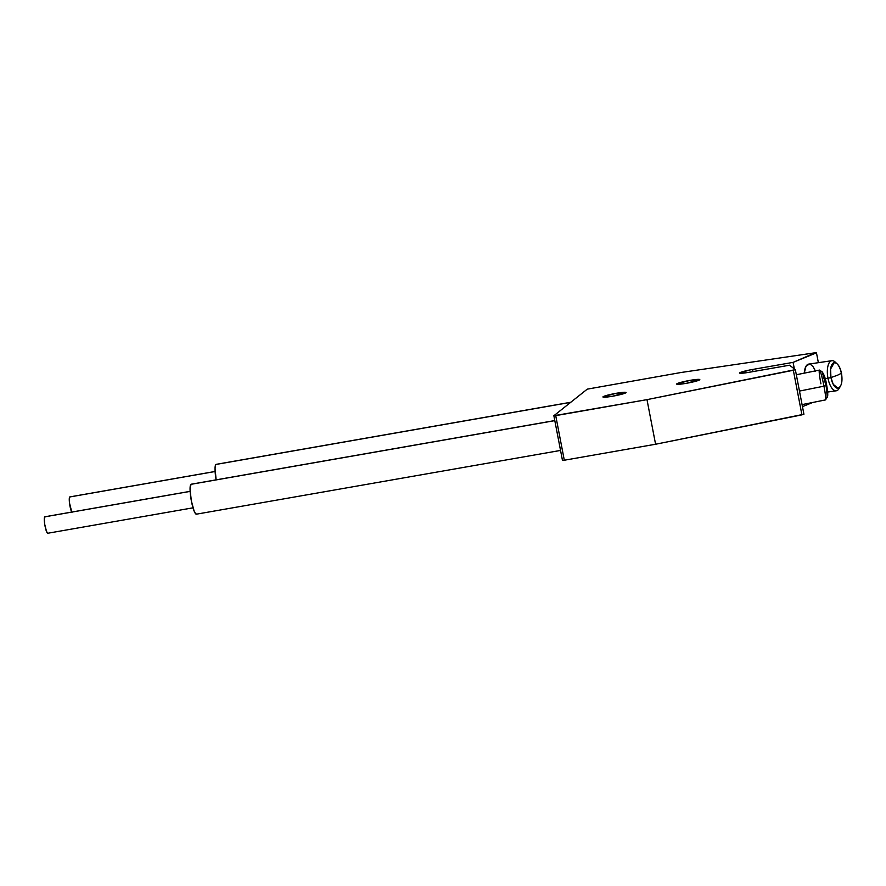 <?xml version="1.0" encoding="UTF-8"?>
<svg xmlns="http://www.w3.org/2000/svg" width="886" height="886" viewBox="0 0 886 886"><rect width="100%" height="100%" fill="white"/><g stroke="black" fill="none" stroke-linecap="round" stroke-linejoin="round"><path stroke-width="1.33" d="M739.71 372.829A11.407 1.074 169.1 0 1 752.546 369.473L752.967 371.611L752.546 369.473L793.092 362.374L815.341 352.75L681.124 372.485L587.274 389.142L553.861 415.733L555.721 415.623L646.99 399.641L793.335 370.259L795.34 369.639L789.526 365.209L746.865 372.663L739.71 372.829L750.353 369.872L793.092 362.374L794.354 368.886L793.092 362.374L816.471 352.827L818.365 362.673L816.471 352.827L815.341 352.75L681.124 372.485L587.274 389.142L553.861 415.733L562.455 460.332L564.304 460.222L655.585 444.24L803.923 414.238L795.34 369.639L646.99 399.641L553.861 415.733L562.455 460.332L564.304 460.222L555.721 415.623L564.304 460.222L655.585 444.24L646.99 399.641L655.585 444.24L801.93 414.858L793.335 370.259L801.93 414.858L803.923 414.238L795.34 369.639L789.526 365.209L748.98 372.308A11.407 1.074 169.1 0 1 739.566 373.039A11.407 1.074 169.1 0 1 739.71 372.829L739.71 372.829M625.948 392.742A11.784 1.107 169.1 0 1 613.699 396.02A11.784 1.107 169.1 0 1 602.945 396.972A11.784 1.107 169.1 0 1 603.089 396.74L616.357 393.273L626.081 392.487L612.669 396.208L605.138 397.194L603.089 396.74A11.784 1.107 169.1 0 1 615.338 393.462A11.784 1.107 169.1 0 1 626.092 392.509A11.784 1.107 169.1 0 1 625.948 392.742M699.663 379.839A11.784 1.107 169.1 0 1 687.414 383.117A11.784 1.107 169.1 0 1 676.66 384.059A11.784 1.107 169.1 0 1 676.815 383.837L690.083 380.371L699.807 379.585L686.395 383.306L678.853 384.28L676.815 383.837A11.784 1.107 169.1 0 1 689.053 380.548A11.784 1.107 169.1 0 1 699.807 379.607A11.784 1.107 169.1 0 1 699.663 379.839M802.461 406.652L812.695 402.477L802.461 406.652M71.888 512.518L69.496 502.971L69.352 497.987L70.016 496.913A8.362 1.473 80.1 0 0 69.861 496.902A8.362 1.473 80.1 0 0 69.728 496.968L215.099 471.518L69.728 496.968A8.362 1.473 80.1 0 0 69.54 503.326A8.362 1.473 80.1 0 0 71.677 512.086M570.794 402.255L216.129 464.353A15.206 2.68 80.1 0 0 215.885 464.463L570.673 402.355L215.885 464.463A15.206 2.68 80.1 0 0 216.118 479.847L215.043 468.018L215.475 465.117L216.405 464.375M841.335 373.316L841.512 373.327C842.73 381.6 841.567 386.573 838.023 388.223L833.239 384.336L830.946 377.558L827.978 378.233A15.206 6.446 81.6 0 0 839.031 388.589L840.338 386.362A12.925 5.482 -98.4 0 1 830.946 377.558L837.503 375.232L830.946 377.558A12.925 5.482 -98.4 0 1 831.544 365.287A12.925 5.482 -98.4 0 1 837.015 363.758A12.925 5.482 -98.4 0 1 841.335 373.316L837.503 375.232L841.335 373.316M839.629 387.37A15.206 6.446 -98.4 0 1 836.306 390.781A15.206 6.446 -98.4 0 1 827.978 378.233L825.187 378.643L827.978 378.233A15.206 6.446 -98.4 0 1 831.876 360.691A15.206 6.446 -98.4 0 1 836.041 363.005M831.876 360.691L808.719 364.102A15.206 6.446 81.6 0 0 804.244 373.15L805.95 366.361L809.317 364.068M810.624 364.456L813.226 366.859L815.485 371.145M841.512 373.327C839.972 366.45 837.547 362.883 834.258 362.651L830.57 369.074L830.946 377.558L827.978 378.233A15.206 6.446 81.6 0 1 828.687 363.792A15.206 6.446 81.6 0 1 835.121 361.997L837.015 363.758M826.162 384.258L827.214 397.227C828.1 396.374 827.901 392.265 826.638 384.889C825.641 378.798 824.135 374.468 822.13 371.887L825.962 385.543L823.969 386.163A15.206 1.263 78.6 0 1 825.53 399.841L827.291 397.172A12.925 1.074 -101.4 0 0 825.962 385.543L826.162 384.258M802.074 404.603L825.442 399.918A15.206 1.263 -101.4 0 0 823.969 386.163L799.471 391.08L823.969 386.163A15.206 1.263 -101.4 0 0 819.45 370.093L796.315 374.745M820.923 383.848A15.206 1.263 78.6 0 1 819.561 370.126A15.206 1.263 78.6 0 1 823.969 386.163L825.962 385.543A12.925 1.074 -101.4 0 0 822.23 371.91L819.561 370.126M45.042 516.782A8.362 1.473 80.1 0 0 44.898 516.771A8.362 1.473 80.1 0 0 44.765 516.837L190.136 491.387L44.765 516.837A8.362 1.473 80.1 0 0 44.953 525.653A8.362 1.473 80.1 0 0 47.778 533.25L193.015 507.822M554.791 420.562L191.154 484.221A15.206 2.68 80.1 0 0 190.911 484.332L554.802 420.628L190.911 484.332A15.206 2.68 80.1 0 0 191.265 500.38A15.206 2.68 80.1 0 0 196.404 514.179L560.539 450.431M196.637 514.057L195.518 513.659L194.123 511.045L191.398 501.088L190.069 490.024L190.224 486.181L191.431 484.243M47.91 533.184L46.526 531.522L44.743 524.434L44.3 518.786L45.053 516.782M215.099 471.474L69.861 496.902M836.306 390.781L827.679 392.044M190.136 491.342L44.898 516.771"/></g></svg>
